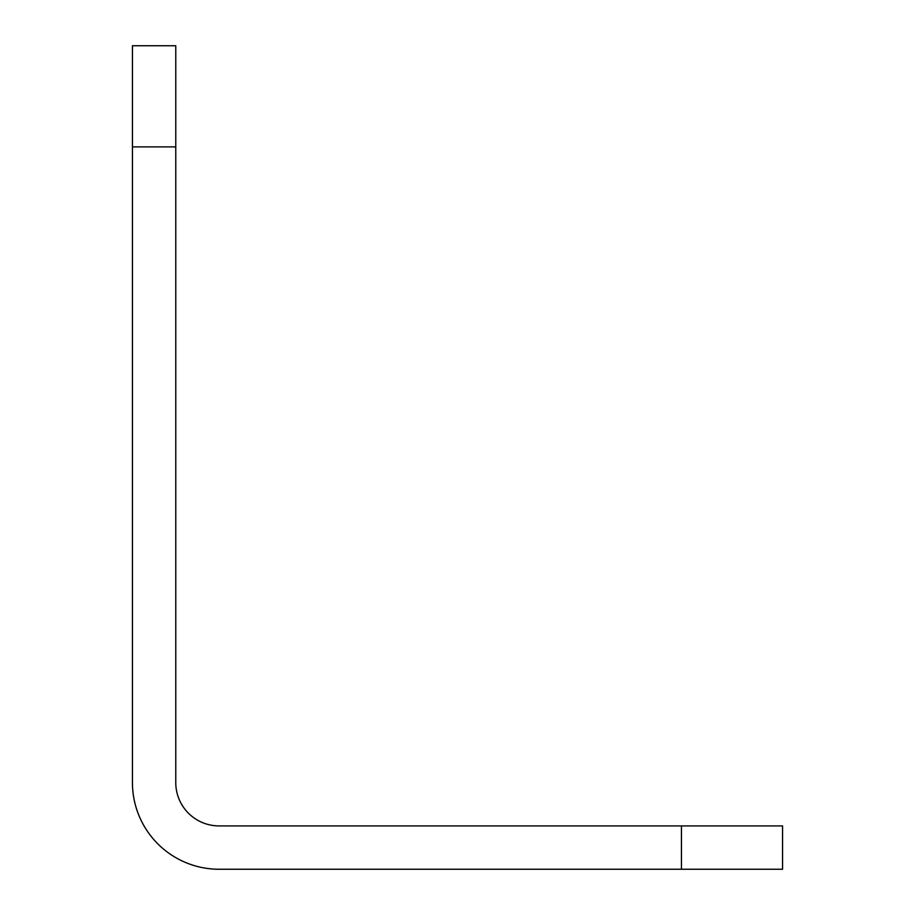 <?xml version="1.0" encoding="UTF-8"?>
<svg xmlns="http://www.w3.org/2000/svg" width="915" height="915" viewBox="0 0 915 915"><rect width="100%" height="100%" fill="white"/><g stroke="black" fill="none" stroke-linecap="round" stroke-linejoin="round"><path stroke-width="1.37" d="M681.435 869.25L782.565 869.25L782.565 825.913L219.12 825.913A43.337 43.337 0 0 1 175.772 782.565L175.772 146.88L132.435 146.88L132.435 782.565A86.685 86.685 0 0 0 219.12 869.25L681.435 869.25L681.435 825.913M132.435 146.88L132.435 45.75L175.772 45.75L175.772 146.88"/></g></svg>
